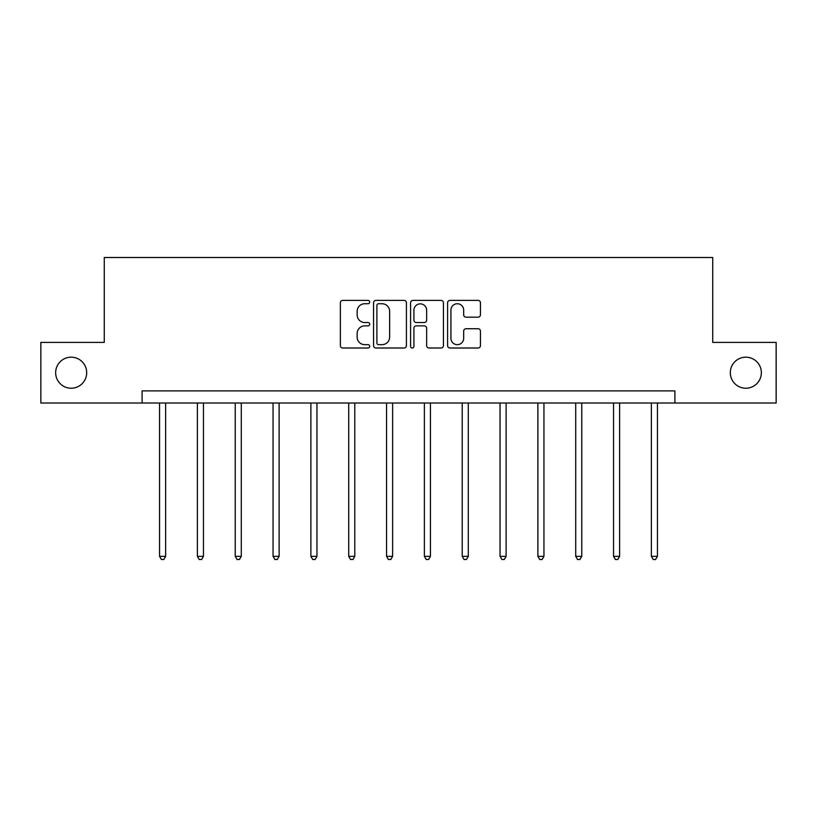 <?xml version="1.0" encoding="UTF-8"?>
<svg xmlns="http://www.w3.org/2000/svg" width="817" height="817" viewBox="0 0 817 817"><rect width="100%" height="100%" fill="white"/><g stroke="black" fill="none" stroke-linecap="round" stroke-linejoin="round"><path stroke-width="1.23" d="M730.316 372.705A15.523 15.523 0 0 0 745.839 388.228A15.523 15.523 0 0 0 761.352 372.705A15.523 15.523 0 0 0 745.839 357.182A15.523 15.523 0 0 0 730.316 372.705M55.648 372.705A15.523 15.523 0 0 0 71.161 388.228A15.523 15.523 0 0 0 86.684 372.705A15.523 15.523 0 0 0 71.161 357.182A15.523 15.523 0 0 0 55.648 372.705M369.703 302.065A1.665 1.665 0 0 0 368.028 300.401L342.742 300.401A2.38 2.38 0 0 0 340.362 302.78L340.362 345.622A2.38 2.38 0 0 0 342.742 348.011L368.028 348.011A1.665 1.665 0 0 0 369.703 346.337A1.665 1.665 0 0 0 368.028 344.672L364.76 344.672A7.619 7.619 0 0 1 357.141 337.053L357.141 333.489A7.619 7.619 0 0 1 364.76 325.871L368.028 325.871A1.665 1.665 0 0 0 369.703 324.206A1.665 1.665 0 0 0 368.028 322.531L364.76 322.531A7.619 7.619 0 0 1 357.141 314.923L357.141 311.348A7.619 7.619 0 0 1 364.76 303.73L368.028 303.73A1.665 1.665 0 0 0 369.703 302.065M478.068 317.18A2.38 2.38 0 0 0 480.447 314.8L480.447 302.78A2.38 2.38 0 0 0 478.068 300.401L449.983 300.401A2.38 2.38 0 0 0 447.593 302.78L447.593 345.622A2.38 2.38 0 0 0 449.983 348.011L478.068 348.011A2.38 2.38 0 0 0 480.447 345.622L480.447 331.11A2.38 2.38 0 0 0 478.068 328.73L466.047 328.73A2.38 2.38 0 0 0 463.668 331.11L463.668 338.309A6.373 6.373 0 0 1 457.295 344.672A6.373 6.373 0 0 1 450.933 338.309L450.933 310.103A6.373 6.373 0 0 1 457.295 303.73A6.373 6.373 0 0 1 463.668 310.103L463.668 314.8A2.38 2.38 0 0 0 466.047 317.18L478.068 317.18M142.097 403.016L40.85 403.016L40.85 342.394L104.27 342.394L104.27 257.508L712.73 257.508L712.73 342.394L776.15 342.394L776.15 403.016L674.903 403.016L674.903 390.894L142.097 390.894L142.097 403.016L674.903 403.016M406.417 302.78A2.38 2.38 0 0 0 404.037 300.401L375.943 300.401A2.38 2.38 0 0 0 373.563 302.78L373.563 345.622A2.38 2.38 0 0 0 375.943 348.011L404.037 348.011A2.38 2.38 0 0 0 406.417 345.622L406.417 302.78M412.963 300.401L441.057 300.401A2.38 2.38 0 0 1 443.437 302.78L443.437 345.622A2.38 2.38 0 0 1 441.057 348.011L429.027 348.011A2.38 2.38 0 0 1 426.648 345.622L426.648 328.25A2.38 2.38 0 0 0 424.268 325.871L416.292 325.871A2.38 2.38 0 0 0 413.913 328.25L413.913 346.337A1.665 1.665 0 0 1 412.248 348.011A1.665 1.665 0 0 1 410.583 346.337L410.583 302.78A2.38 2.38 0 0 1 412.963 300.401M378.567 303.73A1.665 1.665 0 0 0 376.903 305.395L376.903 343.007A1.665 1.665 0 0 0 378.567 344.672L382.019 344.672A7.619 7.619 0 0 0 389.638 337.053L389.638 311.348A7.619 7.619 0 0 0 382.019 303.73L378.567 303.73M426.648 310.215A6.373 6.373 0 0 0 420.285 303.853A6.373 6.373 0 0 0 413.913 310.215L413.913 320.152A2.38 2.38 0 0 0 416.292 322.531L424.268 322.531A2.38 2.38 0 0 0 426.648 320.152L426.648 310.215M159.56 403.016L159.56 556.336L165.626 556.336L165.626 403.016M165.626 556.336L163.809 559.492L161.378 559.492L159.56 556.336M197.387 403.016L197.387 556.336L203.453 556.336L203.453 403.016M203.453 556.336L201.636 559.492L199.215 559.492L197.387 556.336M235.225 403.016L235.225 556.336L241.291 556.336L241.291 403.016M241.291 556.336L239.473 559.492L237.042 559.492L235.225 556.336M273.052 403.016L273.052 556.336L279.118 556.336L279.118 403.016M279.118 556.336L277.3 559.492L274.88 559.492L273.052 556.336M310.889 403.016L310.889 556.336L316.955 556.336L316.955 403.016M316.955 556.336L315.137 559.492L312.707 559.492L310.889 556.336M348.716 403.016L348.716 556.336L354.782 556.336L354.782 403.016M354.782 556.336L352.964 559.492L350.544 559.492L348.716 556.336M386.553 403.016L386.553 556.336L392.62 556.336L392.62 403.016M392.62 556.336L390.792 559.492L388.371 559.492L386.553 556.336M424.38 403.016L424.38 556.336L430.447 556.336L430.447 403.016M430.447 556.336L428.629 559.492L426.208 559.492L424.38 556.336M462.218 403.016L462.218 556.336L468.284 556.336L468.284 403.016M468.284 556.336L466.456 559.492L464.036 559.492L462.218 556.336M500.045 403.016L500.045 556.336L506.111 556.336L506.111 403.016M506.111 556.336L504.293 559.492L501.863 559.492L500.045 556.336M537.882 403.016L537.882 556.336L543.948 556.336L543.948 403.016M543.948 556.336L542.12 559.492L539.7 559.492L537.882 556.336M575.709 403.016L575.709 556.336L581.775 556.336L581.775 403.016M581.775 556.336L579.958 559.492L577.527 559.492L575.709 556.336M613.547 403.016L613.547 556.336L619.613 556.336L619.613 403.016M619.613 556.336L617.785 559.492L615.364 559.492L613.547 556.336M651.374 403.016L651.374 556.336L657.44 556.336L657.44 403.016M657.44 556.336L655.622 559.492L653.192 559.492L651.374 556.336"/></g></svg>
